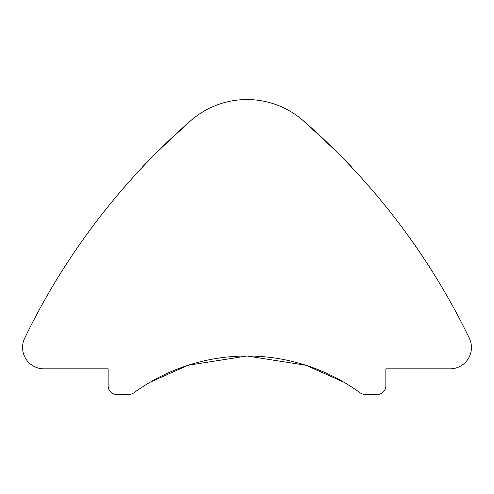 <?xml version="1.0" encoding="UTF-8"?>
<svg xmlns="http://www.w3.org/2000/svg" width="494" height="494" viewBox="0 0 494 494"><rect width="100%" height="100%" fill="white"/><g stroke="black" fill="none" stroke-linecap="round" stroke-linejoin="round"><path stroke-width="0.74" d="M141.963 167.676C145.1 163.347 161.396 147.65 190.851 120.585C161.452 147.589 145.156 163.286 141.963 167.676C145.1 163.347 161.396 147.65 190.851 120.585A683.585 683.585 0 0 0 24.7 338.155A21.359 21.359 0 0 0 43.929 368.82L108.149 368.82L108.149 385.913A8.546 8.546 0 0 0 116.689 394.459L128.829 394.459A8.546 8.546 0 0 0 133.862 392.823A192.259 192.259 0 0 1 360.138 392.823A8.546 8.546 0 0 0 365.171 394.459L377.311 394.459A8.546 8.546 0 0 0 385.851 385.913L385.851 368.82L450.071 368.82A21.359 21.359 0 0 0 469.3 338.155A683.585 683.585 0 0 0 303.149 120.585L321.273 136.962M343.342 158.593L344.954 160.247M352.037 167.676L344.509 159.79M325.138 140.611L303.149 120.585C332.548 147.589 348.844 163.286 352.037 167.676C348.844 163.286 332.548 147.589 303.149 120.585A85.45 85.45 0 0 0 190.851 120.585M150.127 382.195L188.084 365.264L247 356.007L305.916 365.264L343.873 382.195L305.916 365.264L247 356.007L188.084 365.264L150.127 382.195"/></g></svg>
